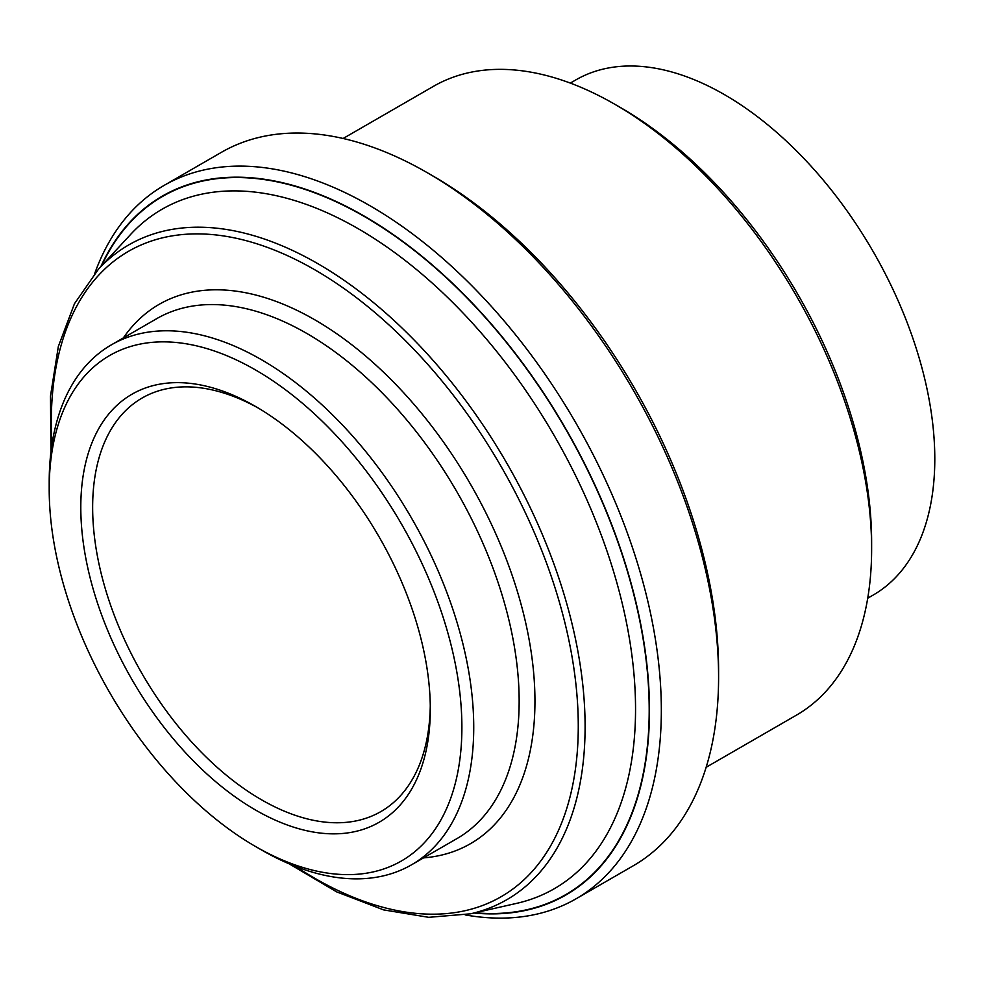 <?xml version="1.0" encoding="UTF-8"?>
<svg xmlns="http://www.w3.org/2000/svg" width="984" height="984" viewBox="0 0 984 984"><rect width="100%" height="100%" fill="white"/><g stroke="black" fill="none" stroke-linecap="round" stroke-linejoin="round"><path stroke-width="1.48" d="M255.545 846.511L261.461 849.93A300.194 173.319 -120 0 0 411.57 864.788A300.194 173.319 -120 0 0 473.734 727.373A300.194 173.319 -120 0 0 342.703 425.26A300.194 173.319 -120 0 0 111.376 344.843A300.194 173.319 -120 0 0 49.2 482.258L49.2 489.109A291.817 168.485 60 0 1 255.545 369.972A291.817 168.485 60 0 1 461.89 727.373A291.817 168.485 60 0 1 255.545 846.511A291.817 168.485 60 0 1 49.2 489.109M100.811 266.664A403.514 232.974 60 0 1 420.156 254.807A403.514 232.974 60 0 1 649.477 710.264A403.514 232.974 60 0 1 473.981 913.029M343.121 138.486L433.415 86.358A363.022 209.592 60 0 1 614.926 104.341A363.022 209.592 60 0 1 871.627 548.961A363.022 209.592 60 0 1 796.437 715.147L706.155 767.274M718.591 677.213L718.591 670.375A403.514 232.974 -120 0 0 433.267 176.161L427.339 172.741A411.89 237.808 60 0 1 718.591 677.213A411.89 237.808 60 0 1 633.278 865.772L576.021 898.822A411.89 237.808 -120 0 0 661.334 710.264A411.89 237.808 -120 0 0 481.533 295.753A411.89 237.808 -120 0 0 164.131 185.398A411.89 237.808 -120 0 0 94.796 273.306M871.627 548.961L871.627 542.11A354.646 204.758 -120 0 0 620.855 107.76L614.926 104.341M867.716 598.211L873.202 595.049A297.402 171.708 -120 0 0 873.202 251.633A297.402 171.708 -120 0 0 575.8 79.925L570.314 83.099M430.279 705.663A238.755 137.846 60 0 1 380.845 811.591A238.755 137.846 60 0 1 196.862 747.619A238.755 137.846 60 0 1 92.644 507.35A238.755 137.846 60 0 1 142.09 398.04A238.755 137.846 60 0 1 258.534 408.2M164.131 185.398L221.388 152.335A411.89 237.808 60 0 1 427.339 172.741M465.223 914.911A411.89 237.808 -120 0 0 576.021 898.822M430.303 709.132A247.132 142.68 -120 0 0 255.545 406.453A247.132 142.68 -120 0 0 80.799 507.338A247.132 142.68 -120 0 0 255.545 810.029A247.132 142.68 -120 0 0 430.303 709.132M51.992 444.288A372.628 215.139 60 0 1 314.782 269.788A372.628 215.139 60 0 1 578.1 737.053A372.628 215.139 60 0 1 295.753 866.498M289.124 863.804L336.626 891.861L383.625 909.893L428.716 917.322L470.512 913.816A378.041 218.263 -120 0 0 572.836 627.14A378.041 218.263 -120 0 0 317.783 263.638A378.041 218.263 -120 0 0 98.388 269.284L74.464 303.724L58.339 346.491L50.467 396.22L51.008 451.373M423.55 857.876A311.362 179.764 -120 0 0 527.645 631.974A311.362 179.764 -120 0 0 314.782 319.8A311.362 179.764 -120 0 0 123.357 337.918M98.388 269.284L130.515 234.549A392.284 226.492 60 0 1 358.164 228.694A392.284 226.492 60 0 1 622.823 605.886A392.284 226.492 60 0 1 516.649 903.361L470.512 913.816M111.376 344.843L156.788 318.619A300.194 173.319 60 0 1 306.885 333.49A300.194 173.319 60 0 1 502.996 598.026A300.194 173.319 60 0 1 456.982 838.577L411.57 864.788M475.075 912.783A403.12 232.741 -120 0 0 643.524 641.482A403.12 232.741 -120 0 0 364.154 216.382A403.12 232.741 -120 0 0 101.573 265.84"/></g></svg>
